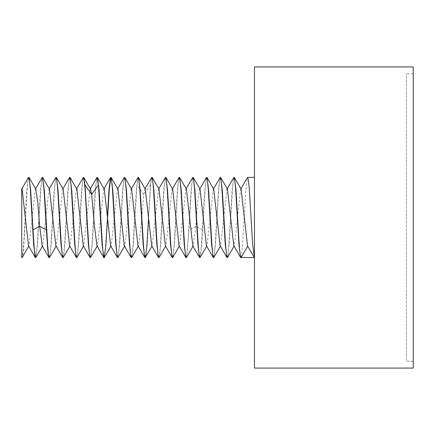 <?xml version="1.0" encoding="UTF-8"?>
<svg xmlns="http://www.w3.org/2000/svg" width="435" height="435" viewBox="0 0 435 435"><rect width="100%" height="100%" fill="white"/><g stroke="black" fill="none" stroke-linecap="round" stroke-linejoin="round"><path stroke-width="0.33" stroke-dasharray="2.17 1.63" d="M254.459 368.075L254.459 66.925L413.25 66.925L413.25 368.075L254.459 368.075M254.459 257.607L254.459 177.393L254.459 257.607L247.684 246.107M413.25 361.229L413.25 73.771L413.25 361.229L406.404 361.229L406.404 73.771L406.404 361.229L413.25 361.229M413.25 73.771L406.404 73.771L413.25 73.771M240.772 257.607L241.626 254.557L242.485 245.862L245.77 190.976L247.341 177.708M234.204 177.393L233.345 180.443L232.491 189.138L229.218 243.828L227.657 257.221M220.512 177.393L219.659 180.443L218.8 189.138L215.526 243.91L213.96 257.254M206.826 177.393L205.967 180.443L205.113 189.138L201.824 244.051L200.252 257.302M193.135 177.393L192.281 180.443L191.422 189.138L189.029 229.892L186.533 257.357M241.093 189.111L240.615 189.274L234.351 245.748L233.823 245.813M227.413 189.116L226.929 189.263L220.654 245.753L220.088 245.742M213.732 189.133L213.248 189.252L206.968 245.759L206.407 245.753M200.062 189.16L199.562 189.241L197.648 202.264L195.734 226.303L193.287 245.737L192.808 245.884M227.081 257.607L227.94 254.557L228.794 245.862L232.094 190.791L233.682 177.649M199.708 257.607L201.073 249.946L204.738 190.47L206.353 177.562M213.395 257.607L214.248 254.557L215.107 245.862L218.424 190.514L220.034 177.572M186.397 189.187L185.87 189.252L179.606 245.731L179.122 245.889M172.684 189.154L172.178 189.258L165.914 245.731L165.43 245.884M158.976 189.127L158.487 189.263L152.223 245.731L151.733 245.873M145.274 189.111L144.795 189.268L143.719 194.45L141.119 224.558L138.52 245.759L137.96 245.748M144.953 257.607L145.807 254.557L146.66 245.862L150.428 185.054L151.5 177.757M158.639 257.607L159.493 254.557L160.352 245.862L163.62 191.172L165.18 177.779M172.331 257.607L173.184 254.557L174.038 245.862L177.311 191.199L178.867 177.784M186.017 257.607L186.871 254.557L187.73 245.862L190.998 191.166L192.558 177.774M179.448 177.393L178.589 180.443L177.736 189.138L174.451 244.035L172.874 257.297M165.757 177.393L164.903 180.443L164.049 189.138L160.771 243.899L159.205 257.248M152.071 177.393L151.211 180.443L150.358 189.138L148.591 218.544M138.379 177.393L137.014 185.054L133.387 243.97L131.816 257.275M131.609 189.143L131.114 189.247L124.834 245.759L124.274 245.753M117.988 189.241L117.434 189.241L111.148 245.753L110.642 245.846M104.302 189.247L103.742 189.241L97.462 245.748L96.978 245.867M103.883 257.607L104.743 254.557L105.596 245.862L107.363 216.456M117.575 257.607L118.429 254.557L119.282 245.862L122.583 190.769L124.176 177.643M131.261 257.607L132.12 254.557L132.974 245.862L136.296 190.492L137.906 177.567M124.693 177.393L123.834 180.443L122.98 189.138L119.69 244.127L118.108 257.324M107.581 217.5L107.527 218.544M97.315 177.393L96.461 180.443L95.602 189.138L92.285 244.481L90.676 257.428M90.197 257.607L91.051 254.557L91.905 245.862L95.178 191.215L96.733 177.795M62.819 257.607L63.673 254.557L64.532 245.862L67.811 191.041L69.382 177.73M76.506 257.607L77.365 254.557L78.218 245.862L81.492 191.144L83.052 177.768M90.54 189.138L90.04 189.263L83.781 245.731L83.297 245.878M76.837 189.122L76.348 189.268L70.089 245.737L69.595 245.862M63.14 189.111L62.662 189.274L56.398 245.742L55.881 245.829M49.454 189.116L48.976 189.268L42.706 245.753L42.13 245.737M49.128 257.607L49.987 254.557L50.841 245.862L54.136 190.878L55.713 177.676M69.937 177.393L69.083 180.443L68.224 189.138L64.956 243.807L63.396 257.215M56.245 177.393L55.392 180.443L54.538 189.138L51.265 243.807L49.71 257.215M22.136 189.192L21.897 188.779M21.75 188.534L21.75 257.607C22.892 258.162 24.034 238.929 25.176 217.5L26.736 191.117L28.302 177.757M35.442 257.607L36.295 254.557L37.154 245.862L40.471 190.503L42.081 177.567M35.822 189.187L35.295 189.252L29.02 245.742L28.525 245.857M28.873 177.393L28.014 180.443L27.16 189.138L25.447 217.5C24.219 240.8 22.984 260.924 21.75 257.292M83.623 177.393L82.77 180.443L81.916 189.138L78.643 243.856L77.077 257.232M42.559 177.393L41.706 180.443L40.846 189.138L37.573 243.872L36.013 257.243M202.444 229.892L195.734 226.303L189.029 229.892M150.428 185.054L143.719 194.45L137.014 185.054M234.057 246.215L234.34 245.737M220.371 246.221L220.643 245.748M206.685 246.226L206.957 245.759M199.839 188.774L199.573 189.23M213.525 188.774L213.259 189.236M227.211 188.779L226.939 189.247M240.903 188.785L240.626 189.263M185.881 189.263L186.164 188.779M172.189 189.268L172.472 188.785M158.492 189.274L158.775 188.79M144.806 189.274L145.083 188.79M179.318 246.215L179.595 245.737M165.626 246.21L165.904 245.731M151.929 246.21L152.212 245.726M193.281 245.753L193.004 246.221M131.125 189.23L131.397 188.774M117.445 189.23L117.711 188.774M103.753 189.241L104.025 188.774M62.95 188.785L62.673 189.268M76.642 188.79L76.359 189.274M90.339 188.79L90.05 189.274M48.986 189.258L49.258 188.779M35.578 188.768L35.3 189.236M29.02 245.742L28.737 246.226M83.487 246.21L83.77 245.726M69.796 246.21L70.078 245.726M56.104 246.215L56.387 245.731M42.412 246.221L42.695 245.742M124.551 246.226L124.823 245.764M110.871 246.226L111.137 245.77M97.184 246.226L97.451 245.764M138.509 245.753L138.238 246.226"/><path stroke-width="0.65" d="M254.459 66.925L254.459 368.075L413.25 368.075L413.25 66.925L254.459 66.925M247.684 246.107L241.044 257.607C239.902 258.162 238.766 238.929 237.624 217.5L236.015 190.481L234.405 177.562L233.927 177.393L234.786 180.443L235.639 189.138L238.956 244.437L240.56 257.417L254.459 257.607L252.588 243.709L249.277 188.458L248.445 180.259L247.618 177.393L247.341 177.708M227.657 257.221L227.358 257.607L226.499 254.557L225.645 245.862L222.323 190.454L220.708 177.556L220.24 177.393L221.094 180.443L221.948 189.138L225.265 244.459L226.874 257.422L227.358 257.607M213.96 257.254L213.667 257.607L212.813 254.557L211.959 245.862L208.631 190.438L207.022 177.551L206.549 177.393L207.408 180.443L208.262 189.138L211.584 244.508L213.193 257.433L213.667 257.607M200.252 257.302L199.98 257.607L199.127 254.557L198.268 245.862L194.945 190.443L193.33 177.556L192.863 177.393L193.716 180.443L194.57 189.138L197.898 244.541L199.507 257.444L199.98 257.607M247.531 245.846L241.093 189.111M233.823 245.813L227.413 189.116M220.088 245.742L213.732 189.133M206.407 245.753L200.062 189.16M199.573 189.23L206.549 177.393M213.259 189.236L220.24 177.393M192.808 245.884L186.397 189.187M179.122 245.889L172.684 189.154M165.43 245.884L158.976 189.127M151.733 245.873L145.274 189.111M151.5 177.757L151.793 177.393L152.652 180.443L153.506 189.138L156.823 244.459L158.427 257.422L158.911 257.607L158.057 254.557L157.204 245.862L153.887 190.541L152.277 177.578L151.793 177.393M165.18 177.779L165.485 177.393L166.339 180.443L167.198 189.138L170.515 244.486L172.124 257.428L172.603 257.607L171.749 254.557L170.89 245.862L167.573 190.557L165.969 177.583L165.485 177.393M178.867 177.784L179.171 177.393L180.03 180.443L180.884 189.138L184.206 244.519L185.816 257.438L186.289 257.607L185.435 254.557L184.581 245.862L181.264 190.563L179.66 177.583L179.171 177.393M192.558 177.774L192.863 177.393M172.874 257.297L172.603 257.607M159.205 257.248L158.911 257.607M148.591 218.544L147.014 244.856L145.431 257.428L144.371 254.557L143.512 245.862L140.195 190.514L138.586 177.572L138.107 177.393L138.961 180.443L139.82 189.138L143.137 244.481L144.746 257.428L145.225 257.607M137.96 245.748L131.609 189.143M124.274 245.753L117.988 189.241M110.642 245.846L104.302 189.247M96.978 245.867L94.303 224.558L91.703 194.45L90.54 189.138M98.408 185.054L102.078 244.562L103.883 257.607L104.161 257.607L103.302 254.557L102.448 245.862L99.126 190.492L97.516 177.567L97.043 177.393L98.408 185.054L91.703 194.45L84.994 185.054L83.835 177.583L83.351 177.393L84.205 180.443L85.064 189.138L88.381 244.475L89.991 257.428L90.469 257.607L89.615 254.557L88.756 245.862L84.994 185.054M107.363 216.456L108.951 190.051L110.533 177.551L111.583 180.443L112.442 189.138L115.764 244.557L117.379 257.444L117.847 257.607L116.993 254.557L116.134 245.862L112.812 190.454L111.202 177.556L110.729 177.393M124.176 177.643L124.415 177.393L125.275 180.443L126.128 189.138L129.451 244.53L131.06 257.438L131.539 257.607L130.679 254.557L129.826 245.862L126.498 190.438L124.888 177.551L124.415 177.393M131.125 189.23L138.107 177.393M131.816 257.275L131.539 257.607M118.108 257.324L117.847 257.607M110.865 177.469L109.223 190.046L107.581 217.5M107.527 218.544L105.939 244.916L104.161 257.607M96.733 177.795L97.043 177.393M59.394 217.5L61.003 244.437L62.607 257.417L63.091 257.607L62.238 254.557L61.384 245.862L58.062 190.492L56.452 177.567L55.974 177.393L56.827 180.443L57.686 189.138L59.394 217.5M69.382 177.73L69.665 177.393L70.519 180.443L71.373 189.138L74.689 244.448L76.294 257.417L76.783 257.607L75.924 254.557L75.07 245.862L71.753 190.525L70.144 177.578L69.665 177.393M83.052 177.768L83.351 177.393M83.297 245.878L76.837 189.122M69.595 245.862L63.14 189.111M55.881 245.829L49.454 189.116M48.932 257.438L42.141 245.753L39.683 226.303L37.774 202.297L35.822 189.187M46.393 229.892L47.654 248.766L48.921 257.422L49.405 257.607L48.546 254.557L47.692 245.862L44.37 190.465L42.559 177.393L43.995 189.138L46.393 229.892L39.683 226.303L32.978 229.892L30.684 190.486L29.074 177.567L28.596 177.393L29.455 180.443L30.309 189.138L33.631 244.552L35.246 257.444L35.714 257.607L34.349 249.946L32.978 229.892M55.713 177.676L55.974 177.393M63.396 257.215L63.091 257.607M49.71 257.215L49.405 257.607M28.302 177.757L28.596 177.393M35.578 188.768L42.287 177.393M28.525 245.857L22.136 189.192M22.277 257.341L21.75 257.607L21.75 188.534M22.027 257.607L21.75 257.292M77.077 257.232L76.783 257.607M36.013 257.243L35.714 257.607M97.451 245.764L90.469 257.607M227.543 257.422L234.057 246.215M220.703 177.578L227.489 189.258M213.857 257.428L220.371 246.221M207.017 177.572L213.797 189.247M200.171 257.433L206.957 245.759M193.33 177.567L200.111 189.236M241.186 189.268L234.389 177.583M213.193 257.438L206.418 245.77M226.88 257.433L220.099 245.759M233.725 177.572L226.939 189.247M240.571 257.422L233.78 245.742M254.263 257.422L247.471 245.737M247.417 177.578L240.903 188.785M199.524 257.433L192.727 245.742M186.164 188.779L192.672 177.578M179.035 245.731L185.832 257.422M172.472 188.785L178.986 177.583M165.343 245.726L172.14 257.417M158.775 188.79L165.295 177.583M151.646 245.726L158.449 257.417M145.083 188.79L151.597 177.589M172.798 257.422L179.318 246.215M165.952 177.578L172.749 189.268M159.107 257.417L165.626 246.21M152.261 177.583L159.058 189.274M145.415 257.417L151.929 246.21M138.569 177.589L145.366 189.274M193.281 245.753L186.49 257.438M186.436 189.258L179.65 177.572M144.746 257.433L137.971 245.764M124.285 245.77L131.065 257.438M117.445 189.23L124.22 177.562M110.599 245.764L117.379 257.433M103.753 189.241L110.533 177.567M96.907 245.753L103.693 257.428M62.618 257.422L55.827 245.737M69.469 177.578L62.95 188.785M76.315 257.417L69.513 245.731M83.161 177.583L76.642 188.79M90.007 257.417L83.205 245.726M96.853 177.589L90.339 188.79M49.258 188.779L55.772 177.572M21.761 189.002L28.405 177.583M35.251 257.433L28.465 245.753M21.75 188.529L22.174 189.263M35.86 189.258L29.074 177.572M28.737 246.226L22.229 257.422M76.973 257.417L83.487 246.21M70.127 177.583L76.924 189.274M63.282 257.417L69.796 246.21M56.436 177.583L63.233 189.268M49.59 257.422L56.104 246.215M42.744 177.578L49.541 189.263M35.898 257.433L42.412 246.221M90.616 189.274L83.819 177.589M118.043 257.433L124.823 245.764M111.202 177.562L117.977 189.23M104.356 257.438L111.137 245.77M97.516 177.562L104.291 189.23M138.238 246.226L131.729 257.428M131.669 189.241L124.883 177.567M254.459 177.393L247.618 177.393"/></g></svg>
